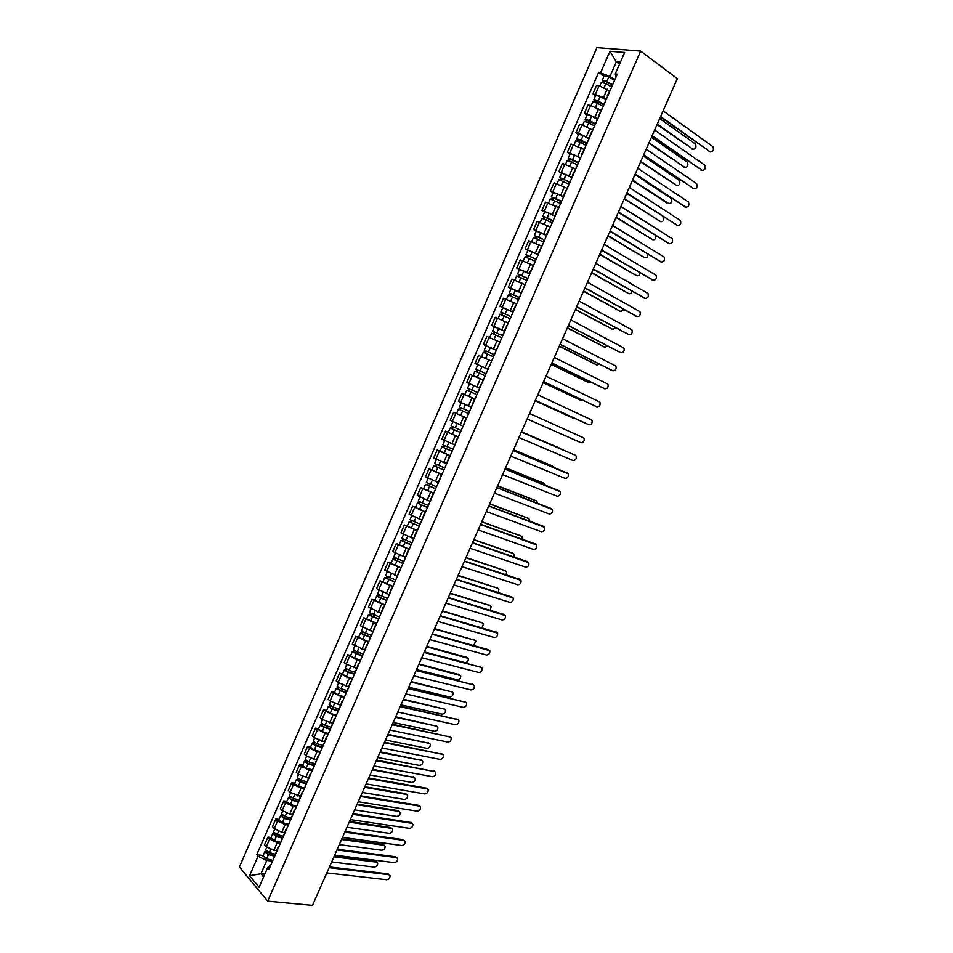 <?xml version="1.0" encoding="UTF-8"?>
<svg xmlns="http://www.w3.org/2000/svg" width="953" height="953" viewBox="0 0 953 953"><rect width="100%" height="100%" fill="white"/><g stroke="black" fill="none" stroke-linecap="round" stroke-linejoin="round"><path stroke-width="1.43" d="M640.654 51.093L596.935 47.65L239.382 866.956L267.686 901.145L640.654 51.093L677.333 78.634L312.501 905.35L267.686 901.145M609.443 90.773L599.127 85.83L596.542 85.532L592.921 93.811L603.535 97.456L606.263 99.362M611.54 87.307L607.156 95.991M595.554 95.634L592.921 93.811M607.383 96.813L607.871 95.681M600.878 110.334L590.562 105.414L588.001 105.068L584.392 113.324L586.953 113.681L597.71 118.887M602.868 107.093L598.508 115.73M587.036 115.11L584.392 113.324M598.746 116.504L599.211 115.456M592.325 129.846L582.021 124.95L579.472 124.569L575.874 132.801L578.411 133.206L589.168 138.388M594.219 126.844L589.883 135.433M578.531 134.552L575.874 132.801M590.133 136.172L590.562 135.195M583.796 149.311L570.966 144.022L567.38 152.242L580.651 157.829M585.583 146.559L581.27 155.089M570.049 153.957L567.38 152.242M581.544 155.792L581.938 154.886M575.29 168.752L562.484 163.439L558.899 171.635L572.145 177.246M576.97 166.227L572.67 174.709M561.579 173.315L558.899 171.635M572.967 175.364L573.325 174.542M566.785 188.146L554.003 182.809L550.429 190.993L563.652 196.616M568.369 185.859L564.093 194.293M553.121 192.637L550.429 190.993M564.402 194.912L564.736 194.15M558.315 207.504L545.557 202.155L541.983 210.315L555.194 215.95M559.78 205.455L555.539 213.829M544.687 211.911L541.983 210.315M555.861 214.401L556.159 213.722M549.845 226.814L537.111 221.441L533.549 229.602L546.736 235.236M551.227 225.003L546.998 233.33M536.277 231.162L533.549 229.602M547.344 233.866L547.606 233.259M541.411 246.088L528.689 240.704L525.139 248.84L538.302 254.499M542.674 244.516L538.469 252.783M527.867 250.365L525.139 248.84M532.977 265.327L520.29 259.931L516.74 268.043L529.88 273.714M534.145 263.981L529.963 272.213M519.492 269.532L516.74 268.043M524.567 284.53L511.904 279.11L508.354 287.21L521.482 292.881M525.639 283.41L522.041 291.618M511.118 288.664L508.354 287.21M516.181 303.685L503.529 298.253L499.991 306.342L513.095 312.024M517.134 302.804L513 310.928M502.767 307.748L499.991 306.342M507.794 322.817L495.179 317.349L491.653 325.426L504.733 331.12M508.664 322.15L504.554 330.226M494.44 326.796L491.653 325.426M499.443 341.901L486.84 336.421L483.326 344.474L496.382 350.18M500.206 341.472L496.632 349.62M496.322 350.311L483.326 344.474M490.819 360.818L478.525 355.445L475.011 363.486L488.055 369.204M491.76 360.734L488.198 368.882M478.001 364.868L475.011 363.486M480.038 378.71L470.222 374.434L466.708 382.463L479.728 388.193M483.338 379.973L479.288 387.895M479.311 388.097L466.708 382.463M474.928 399.164L461.931 393.386L458.429 401.392L470.949 406.931L463.527 403.691M476.881 394.697L466.708 390.206L464.79 394.578L474.975 399.057L461.931 393.386M474.451 398.95L471.378 407.276M466.648 418.057L453.664 412.304L450.173 420.285L461.466 425.348M456.88 413.662L453.664 412.304M466.077 418.069L462.991 426.408M458.381 436.939L445.408 431.173L441.93 439.154L454.402 444.717M458.429 436.819L445.408 431.173M457.714 437.153L454.617 445.516M450.126 455.784L437.177 450.007L433.698 457.976L446.147 463.563M440.048 451.15L437.177 450.007M449.375 456.201L446.266 464.576M441.882 474.594L428.957 468.816L425.479 476.75L437.915 482.361M431.84 469.912L428.957 468.816M441.048 475.213L437.939 483.6M433.663 493.368L420.749 487.579L417.283 495.5L429.696 501.123M423.644 488.639L420.749 487.579M432.733 494.178L429.624 502.576M425.455 512.106L412.566 506.305L409.099 514.215L421.488 519.85M415.472 507.33L412.566 506.305M424.442 513.107L421.321 521.529M417.259 530.809L404.394 524.984L400.939 532.882L413.304 538.54M407.312 525.973L404.394 524.984M416.163 532L413.042 540.434M409.087 549.464L396.234 543.639L392.791 551.513L405.132 557.195M399.164 544.592L396.234 543.639M407.908 550.858L404.775 559.304M400.927 568.095L388.097 562.246L384.667 570.12L396.972 575.803M400.01 570.18L400.296 569.537M391.04 563.175L388.097 562.246M399.664 569.668L396.519 578.137M392.779 586.679L379.973 580.83L376.542 588.68L388.836 594.386M391.766 588.99L392.076 588.275M382.927 581.711L379.973 580.83M391.445 588.442L388.288 596.935M384.655 605.226L371.873 599.366L368.442 607.204L380.724 612.922M383.547 607.752L383.892 606.99M374.839 600.223L371.873 599.366M383.237 607.192L380.068 615.686M376.542 623.738L363.784 617.866L360.365 625.692L372.611 631.434M375.339 626.49L375.708 625.656M366.762 618.688L363.784 617.866M375.041 625.895L371.873 634.412M368.454 642.227L355.707 636.342L352.288 644.133L364.522 649.898M367.155 645.193L367.548 644.276M358.697 637.116L355.707 636.342M366.857 644.562L363.689 653.091M360.377 660.667L357.256 659.893L347.642 654.771L344.247 662.549L346.177 664.146L356.446 668.327M358.971 663.848L359.4 662.871M350.644 655.509L347.642 654.771M358.697 663.181L355.529 671.734M352.312 679.06L349.179 678.333L339.602 673.163L336.206 680.93L338.124 682.562L348.393 686.72M350.823 682.467L351.276 681.431M342.615 673.866L339.602 673.163M350.561 681.776L347.368 690.341M344.259 697.429L341.114 696.738L331.573 691.521L328.189 699.276L330.083 700.943L340.352 705.077M342.675 701.051L343.163 699.943M334.598 692.2L331.573 691.521M342.437 700.336L339.232 708.901M336.23 715.763L333.074 715.107L323.567 709.842L320.184 717.573L322.066 719.289L332.323 723.398M334.551 719.598L335.063 718.431M326.605 710.485L323.567 709.842M334.324 718.848L331.12 727.437M328.213 734.06L325.044 733.429L315.574 728.128L312.191 735.847L314.049 737.598L324.318 741.684M326.438 738.11L326.986 736.872M318.624 728.735L315.574 728.128M326.224 737.324L323.019 745.937M320.22 752.322L317.039 751.726L309.439 748.141L307.593 746.378L304.221 754.085L306.056 755.872L316.325 759.934M318.35 756.587L318.921 755.288M310.654 746.949L307.593 746.378M318.147 755.777L314.931 764.389M312.239 770.548L309.046 769.988L301.458 766.403L299.635 764.58L296.264 772.275L298.086 774.11L308.343 778.148M310.273 775.027L310.869 773.657M302.697 765.128L299.635 764.58M310.082 774.181L306.866 782.818M304.269 788.727L301.065 788.214L293.488 784.617L291.678 782.758L288.318 790.442L290.129 792.312L300.386 796.327M302.208 793.42L302.84 791.991M294.763 783.271L291.678 782.758M302.041 792.551L298.801 801.199M296.323 806.881L293.095 806.393L285.543 802.795L283.744 800.901L280.396 808.573L282.183 810.479L289.736 814.076L292.428 814.47M294.167 811.789L294.822 810.288M286.841 801.378L283.744 800.901M294 810.884L290.772 819.544M288.378 825L285.15 824.548L277.597 820.938L275.834 819.008L272.487 826.656L274.25 828.61L281.79 832.219L284.506 832.577M286.138 830.123L286.829 828.55M278.943 819.449L275.834 819.008M285.995 829.181L282.743 837.866M280.456 843.083L277.216 842.666L269.675 839.045L267.936 837.079L264.589 844.715L266.328 846.705L273.868 850.314L276.584 850.648M278.121 848.408L278.836 846.776M271.045 837.484L267.936 837.079M277.99 847.443L274.738 856.139M619.533 64.149L616.341 61.814L609.991 76.323L614.828 79.79M615.924 77.288L615.245 73.941L624.644 52.475L609.98 51.283L616.341 61.814L620.391 62.183M271.009 864.657L267.698 867.492L269.068 869.088L617.306 74.143L615.245 73.941M267.698 867.492L259.085 887.172L249.555 875.724L258.06 856.27L266.745 860.44L260.919 873.77L263.576 876.915M609.991 76.323L598.71 72.273L256.738 854.722L258.06 856.27M600.712 72.476L609.98 51.283M264.767 874.187L260.919 873.77L249.555 875.724M272.558 861.119L266.745 860.44M604.095 76.109L598.71 72.273M263.171 855.496L256.738 854.722M710.342 151.944L660.405 116.993M660.62 116.492L710.247 151.884C713.142 151.908 714.035 150.181 712.939 146.679L663.121 110.822M612.422 85.293L606.048 81.565L603.213 81.422L602.272 80.278L606.811 81.458L608.8 76.943L604.25 75.763L602.284 80.243M612.612 84.853L606.811 81.458M614.59 80.35L608.8 76.943M603.833 82.637L604.571 80.957M657.272 124.069L692.819 149.144C695.702 149.18 696.583 147.477 695.464 144.022L659.714 118.553M611.683 86.985L605.882 83.602L601.343 82.411L599.794 85.937M692.926 149.216L657.07 124.557M602.808 82.327L603.213 81.422M702.111 170.361L651.947 136.148M652.15 135.683L702.051 170.313C704.934 170.349 705.839 168.621 704.767 165.155L654.651 130.025M693.903 188.73L643.513 155.268M643.704 154.827L693.867 188.718C696.726 188.742 697.644 187.026 696.619 183.595L646.194 149.192M635.27 173.946L685.707 207.087L635.091 174.351M684.576 206.849L685.707 207.087C688.542 207.099 689.472 205.407 688.483 202L637.76 168.312M603.88 104.794L593.731 99.815L598.246 101.042L600.223 96.527L595.696 95.312L593.743 99.779M604.059 104.389L598.246 101.042M606.037 99.886L600.223 96.527M595.268 102.221L596.018 100.506M649.029 142.771L684.754 167.323C687.613 167.359 688.507 165.655 687.435 162.236L651.459 137.268M603.13 106.51L597.317 103.174L592.79 101.947L591.229 105.521M684.826 167.371L648.826 143.224M594.255 101.9L594.684 100.923M595.351 124.259L585.202 119.316L587.167 114.813L591.67 116.075L597.495 119.387M595.518 123.878L589.693 120.578L585.202 119.316M586.726 121.758L587.477 120.018M640.785 161.438L676.701 185.466C679.549 185.49 680.454 183.81 679.406 180.415L643.215 155.935M594.589 125.999L588.763 122.699L584.272 121.436L582.676 125.069M676.737 185.49L640.607 161.855M585.702 121.424L586.166 120.376M586.845 143.677L576.684 138.769L581.163 140.079L583.129 135.576L578.65 134.278L576.696 138.733M587 143.331L581.163 140.079M588.966 138.84L583.129 135.576M578.185 141.247L578.959 139.495M632.566 180.057L668.672 203.573C671.496 203.597 672.413 201.917 671.4 198.558L634.996 174.578M586.071 145.44L580.234 142.2L575.767 140.889L574.147 144.582M667.576 203.346L632.399 180.451M577.184 140.913L577.673 139.793M677.464 225.396L626.693 193.388M626.86 193.018L677.547 225.408C680.382 225.42 681.312 223.741 680.359 220.369L629.337 187.396M669.256 243.67L618.306 212.388M618.449 212.054L669.411 243.706C672.222 243.706 673.175 242.038 672.246 238.703L620.927 206.444M578.352 163.058L568.191 158.186L572.646 159.532L574.611 155.041L570.156 153.707L568.202 158.15M578.495 162.737L572.646 159.532M580.46 158.258L574.611 155.041M569.68 160.712L570.454 158.925M624.37 198.653L660.643 221.644C663.252 221.823 664.241 220.262 663.622 216.986M577.578 164.845L567.273 160.295L565.629 164.059M660.584 221.632L624.215 199.01M568.667 160.366L569.191 159.175M569.882 182.404L559.721 177.556L561.674 173.089L571.967 177.639M570.013 182.106L559.721 177.556M561.174 180.129L561.972 178.318M616.174 217.201L652.638 239.679C654.854 240.061 655.938 238.738 655.902 235.736M569.084 184.215L558.792 179.664L557.124 183.488M652.507 239.656L616.031 217.534M560.173 179.772L560.733 178.509M661.06 261.908L609.932 231.353M610.075 231.043L661.299 261.968C664.086 261.956 665.039 260.3 664.146 257L612.541 225.444M561.424 201.714L551.263 196.902L555.659 198.331L557.624 193.864L553.205 192.435L551.275 196.878M561.543 201.44L555.659 198.331M563.497 196.985L557.624 193.864M552.704 199.499L553.502 197.676M608.002 235.725L644.657 257.691C646.587 258.144 647.695 257.024 648.004 254.332M560.626 203.549L550.334 198.998L548.642 202.882M644.442 257.632L607.871 236.022M551.704 199.153L552.287 197.807M652.876 280.111L601.581 250.282M601.7 250.008L653.186 280.194C655.974 280.17 656.927 278.538 656.069 275.262L604.166 244.421M552.978 220.977L542.817 216.2L547.201 217.665L549.154 213.21L544.771 211.745L542.829 216.176M553.085 220.739L547.201 217.665M555.039 216.283L549.154 213.21M544.234 218.845L545.045 216.986M599.854 254.201L636.675 275.655C638.379 276.144 639.499 275.191 640.035 272.82M552.168 222.835L541.9 218.297L540.184 222.228M636.39 275.584L599.735 254.475M543.246 218.487L543.865 217.07M644.705 298.265L593.242 269.175M593.35 268.925L645.098 298.384C647.861 298.36 648.838 296.728 648.004 293.488L595.816 263.35M544.556 240.204L534.395 235.451L536.336 231.019L546.605 235.546M544.651 239.989L534.395 235.451M535.789 238.143L536.61 236.261M591.706 272.653L628.718 293.595C630.231 294.084 631.327 293.298 632.006 291.225M543.734 242.086L533.477 237.547L531.726 241.538M628.361 293.488L591.61 272.892M534.8 237.773L535.455 236.284M636.556 316.396L584.928 288.032M585.023 287.806L637.033 316.539C639.773 316.503 640.75 314.883 639.963 311.679L587.477 282.243M536.158 259.395L525.985 254.677L527.926 250.246L538.183 254.773M536.241 259.204L525.985 254.677M527.366 257.405L528.2 255.499M583.581 291.058L620.772 311.5L623.941 309.57M535.324 261.301L525.067 256.774L523.304 260.812M620.332 311.357L583.498 291.273M526.378 257.024L527.069 255.464M628.42 334.479L576.625 306.842M576.708 306.652L628.968 334.658C631.708 334.61 632.685 333.014 631.922 329.845L579.15 301.1M527.771 278.55L517.598 273.856L519.528 269.437L529.773 273.964M527.843 278.383L517.598 273.856M518.956 276.62L519.802 274.702M575.481 309.439L612.85 329.369L615.841 327.844M526.926 280.468L516.681 275.941L514.882 280.051M612.326 329.202L575.398 309.618M517.979 276.239L518.682 274.619M620.296 352.527L568.333 325.616M568.405 325.461L620.927 352.741C623.643 352.693 624.632 351.097 623.905 347.964L570.847 319.922M519.397 297.658L509.224 293L511.153 288.592L521.386 293.107M519.456 297.515L509.224 293M510.558 295.811L511.416 293.858M567.38 327.772L604.929 347.202L607.716 346.07M518.539 299.599L508.306 295.085L506.496 299.242M604.333 346.999L567.321 327.927M509.581 295.418L510.331 293.715M612.195 370.538L560.066 344.355M560.114 344.236L612.898 370.8C615.602 370.729 616.603 369.156 615.9 366.047L562.556 338.708M511.034 316.73L500.861 312.107L502.791 307.7L513.012 312.215M511.082 316.622L500.861 312.107M502.183 314.955L503.041 312.977M559.304 346.082L597.031 365.011L599.544 364.225M510.177 318.695L499.956 314.18L498.109 318.397M596.352 364.761L559.256 346.201M501.207 314.561L501.993 312.787M604.107 388.514L551.811 363.069M551.847 362.974L604.881 388.812C607.573 388.741 608.586 387.168 607.907 384.095L554.289 357.446M502.696 335.766L492.522 331.167L494.452 326.772L504.661 331.287M502.731 335.682L492.522 331.167M493.821 334.062L494.702 332.061M551.251 364.344L589.157 382.772L591.325 382.32M501.826 337.755L491.617 333.252L489.747 337.517M588.394 382.487L551.203 364.439M492.856 333.657L493.666 331.811M596.03 406.454L543.579 381.736M543.603 381.665L596.888 406.8C599.568 406.717 600.581 405.156 599.937 402.118L546.033 376.161M494.381 354.754L484.195 350.204L488.424 351.955L490.342 347.559M494.404 354.707L488.424 351.955M485.482 353.122L486.364 351.109M543.198 382.582L581.282 400.51L583.045 400.343M493.499 356.767L483.29 352.276L481.408 356.601M580.448 400.177L543.174 382.641M484.517 352.717L485.351 350.799M587.965 424.347L535.348 400.355M535.372 400.331L588.906 424.74C591.563 424.657 592.587 423.096 591.968 420.094L537.79 394.828M475.892 369.192L486.09 373.683L475.892 369.192L477.81 364.808L488.007 369.311M477.155 372.158L478.049 370.109M572.515 417.831L535.157 400.808L574.635 418.272M474.725 376.352L477.953 377.769M485.184 375.756L474.987 371.253L473.129 375.661L477.274 377.436L479.192 373.052M482.79 379.913L477.274 377.436M476.19 371.741L477.06 369.752M527.152 418.951L580.937 442.657C583.581 442.561 584.618 441.013 584.022 438.035L529.57 413.471M467.601 388.145L477.787 392.636L467.601 388.145L469.519 383.773L479.704 388.264M468.84 391.147L469.746 389.086M467.887 390.73L468.793 388.669M521.374 432.043L575.338 455.272L521.362 432.066M518.944 437.546L572.991 460.537C575.624 460.43 576.66 458.893 576.1 455.951L575.338 455.272M469.507 411.541L459.334 407.05L461.24 402.69L461.991 403M470.937 406.967L461.24 402.69M468.614 413.578L460.001 409.802L461.455 408.039M560.841 449.018L521.505 431.733L560.066 448.315M468.602 413.602L458.429 409.111L459.632 409.599L460.502 407.61M466.696 417.962L456.523 413.471L458.429 409.111M460.561 410.076L459.632 409.599M513.19 450.578L566.535 472.724M510.76 456.094L565.058 478.382C567.666 478.263 568.715 476.738 568.179 473.832L513.167 450.626M461.24 430.411L451.079 425.931L452.961 421.619M460.359 432.412L451.746 428.683L453.175 426.956M553.276 467.208L552.252 465.934L513.524 449.828M460.335 432.471L450.173 427.992L451.388 428.433L452.222 426.527M513.548 449.78L551.418 465.541M452.294 428.957L451.388 428.433M505.03 469.067L558.696 490.569M502.588 474.606L557.136 496.203C559.733 496.06 560.781 494.547 560.281 491.665L504.995 469.15M452.985 449.244L442.835 444.765L444.694 440.536M452.127 451.222L443.502 447.505L444.92 445.837M545.569 485.291L544.449 483.505L505.543 467.899M452.091 451.293L441.942 446.826L443.169 447.231L443.967 445.396M450.185 455.641L440.036 451.162L441.93 446.826M505.578 467.828L543.71 483.147M444.05 447.815L443.169 447.231M496.882 487.531L550.87 508.39M494.428 493.082L549.226 513.977C551.823 513.834 552.871 512.333 552.383 509.474L496.835 487.638M444.753 468.042L434.616 463.575L436.438 459.406M443.907 469.984L435.283 466.303L436.665 464.683M537.778 503.291L536.67 501.052L497.585 485.935M443.86 470.091L433.71 465.612L434.961 465.993L435.724 464.23M441.966 474.415L431.816 469.948L433.71 465.624M497.633 485.827L536.003 500.718M435.819 466.625L434.961 465.993M488.758 505.948L543.055 526.175M486.292 511.523L541.328 531.726C543.913 531.56 544.973 530.071 544.508 527.247L488.698 506.091M436.534 486.804L426.408 482.337L428.195 478.239M435.7 488.71L427.075 485.065L428.445 483.481M529.939 521.243L528.891 518.575L489.651 503.934M435.64 488.841L425.514 484.374L426.765 484.72L427.504 483.028M433.746 493.166L423.62 488.698L425.503 484.386M489.711 503.803L528.319 518.265M427.599 485.399L426.765 484.72M480.646 524.329L535.264 543.925M478.18 529.928L533.454 549.44C536.027 549.262 537.087 547.784 536.658 544.985L480.562 524.507M428.338 505.519L418.212 501.064L419.975 497.037M427.504 507.401L418.879 503.78L420.225 502.255M522.065 539.124L522.006 536.813L521.136 536.051L481.718 521.899M427.444 507.556L417.319 503.101L418.593 503.398L419.296 501.79M425.55 511.868L415.437 507.413L417.319 503.113M481.789 521.732L520.648 535.777M419.403 504.137L418.593 503.398M472.545 542.686L527.474 561.651M470.067 548.297L525.591 567.118C528.153 566.928 529.225 565.463 528.808 562.687L472.462 542.888M420.154 524.198L410.04 519.742L411.767 515.799M419.332 526.056L410.707 522.47L412.03 520.981M514.144 556.957L514.286 554.277L513.393 553.502L473.808 539.827M419.26 526.235L409.147 521.779L410.433 522.053L411.1 520.517M417.378 530.547L407.265 526.092L409.135 521.803M473.891 539.636L512.976 553.264M411.219 522.84L410.433 522.053M464.468 560.995L519.695 579.341M461.979 566.63L517.753 584.761C520.29 584.57 521.362 583.105 520.981 580.365L464.361 561.234M411.982 542.853L401.88 538.397L403.572 534.514M411.184 544.675L402.547 541.113L403.858 539.672M506.198 574.73L506.579 571.717L505.662 570.918L465.91 557.731M411.088 544.878L400.987 540.434L402.285 540.661L402.928 539.207M409.206 549.178L399.104 544.723L400.987 540.446M466.005 557.505L505.328 570.716M403.059 541.507L402.285 540.661M456.404 579.281L511.94 596.995M453.902 584.928L509.915 602.367C512.452 602.165 513.524 600.712 513.167 597.996L456.284 579.543M403.834 561.46L393.732 557.017L395.4 553.205M403.048 563.259L394.411 559.721L395.686 558.327M498.205 592.468L498.884 589.109L497.954 588.299L458.024 575.588M402.94 563.485L392.85 559.042L394.161 559.232L394.768 557.85M401.07 567.774L390.968 563.33L392.839 559.066M458.131 575.338L497.68 588.132M394.899 560.126L394.161 559.232M448.351 597.519L504.185 614.625M445.849 603.189L502.1 619.95C504.613 619.736 505.709 618.283 505.364 615.602L448.22 597.805M395.698 580.032L385.608 575.588L387.24 571.848M394.923 581.795L386.287 578.292L387.549 576.946M490.152 610.146L491.212 606.477L490.247 605.655L450.161 593.421M394.804 582.057L384.726 577.613L386.06 577.78L386.632 576.47M392.934 586.333L382.856 581.89L384.714 577.637M450.281 593.135L490.056 605.524M386.775 578.721L386.06 577.78M440.31 615.721L496.442 632.22M437.796 621.416L494.297 637.497C496.811 637.271 497.895 635.818 497.573 633.161L440.167 616.043M387.573 598.567L377.495 594.136L379.103 590.467M386.811 600.307L378.174 596.828L379.413 595.53M482.015 627.765L483.54 623.81L482.563 622.976L442.299 611.218M386.692 600.581L376.614 596.149L377.96 596.28L378.496 595.041M384.821 604.857L374.743 600.426L376.602 596.173M442.442 610.909L482.432 622.881M378.651 597.269L377.96 596.28M432.293 633.9L488.71 649.791M429.779 639.606L486.506 655.009C489.008 654.771 490.104 653.329 489.794 650.696L432.138 634.245M379.473 617.067L369.407 612.636L370.979 609.038M378.722 618.771L370.086 615.328L371.301 614.077M473.724 645.312L475.892 641.107L474.892 640.261L434.461 628.98M378.591 619.081L368.525 614.649L369.883 614.745L370.383 613.577M376.721 623.345L366.655 618.914L368.513 614.673M434.616 628.635L474.832 640.213M370.55 615.781L369.883 614.745M424.288 652.031L481.003 667.314L424.121 652.412M421.762 657.761L478.74 672.484C481.217 672.234 482.325 670.805 482.039 668.196L480.121 666.683M371.384 635.532L361.33 631.1L362.867 627.574M370.646 637.212L362.009 633.793L363.2 632.589M424.335 651.923L464.981 662.597C467.458 662.359 468.542 660.953 468.257 658.368L426.646 646.706M370.503 637.533L360.448 633.114L361.818 633.173L362.295 632.089M368.644 641.786L358.59 637.366L360.437 633.137M426.801 646.337L467.232 657.51M362.462 634.257L361.818 633.173M416.306 670.138L473.284 684.802L416.127 670.543M413.769 675.88L470.973 689.936C473.45 689.662 474.558 688.245 474.296 685.66L472.366 684.135M363.307 653.949L357.137 651.9L353.265 649.529L354.778 646.074M362.593 655.604L353.944 652.221L355.124 651.054M416.532 669.602L457.345 679.811C459.811 679.56 460.907 678.155 460.621 675.606L418.832 664.396M362.438 655.962L356.255 653.913L352.384 651.542L353.777 651.554L354.218 650.554M360.568 660.203L354.397 658.166L350.525 655.783L352.372 651.566M419.01 664.003L459.632 674.748M354.397 652.71L353.777 651.554M408.325 688.197L465.576 702.23M405.787 693.963L463.229 707.352C465.695 707.066 466.815 705.649 466.565 703.1L465.517 702.218L408.134 688.638M355.255 672.341L349.072 670.34L345.224 667.922L346.701 664.539M354.54 673.962L347.75 671.758L345.891 670.602L347.047 669.494M408.742 687.256L449.721 696.988C452.175 696.726 453.271 695.333 453.009 692.807L451.972 691.926L411.041 682.05M354.373 674.343L348.19 672.341L344.343 669.935L345.748 669.911L346.153 668.982M352.527 678.584L346.332 676.594L342.484 674.164L344.331 669.959M411.231 681.633L452.044 691.949M346.344 671.115L345.748 669.911M400.367 706.233L457.869 719.634M397.818 712.022L455.498 724.733C457.964 724.435 459.072 723.029 458.846 720.504L457.785 719.61L400.165 706.697M347.214 690.699L341.019 688.733L337.183 686.291L338.637 682.967M346.523 692.295L339.709 690.139L337.862 688.959L339.006 687.887M400.975 704.875L442.109 714.142C444.551 713.868 445.659 712.475 445.42 709.973L444.36 709.092L403.262 699.681M346.344 692.688L340.15 690.734L336.314 688.28L337.731 688.233L338.101 687.375M344.486 696.917L338.291 694.975L334.467 692.509L336.302 688.316M403.464 699.24L444.455 709.115M338.303 689.484L337.731 688.233M392.433 724.232L450.185 737.003M389.872 730.034L447.791 742.077C450.233 741.779 451.353 740.374 451.138 737.86L450.066 736.967L392.207 724.721M339.197 709.008L332.99 707.09L329.178 704.612L330.596 701.36M338.506 710.581L331.68 708.472L329.857 707.269L330.965 706.256M393.208 722.457L434.52 731.261C436.95 730.975 438.058 729.593 437.832 727.115L436.76 726.21L395.495 717.275M338.315 711.009L332.109 709.092L328.297 706.602L330.072 705.732M336.469 715.226L330.262 713.32L326.45 710.819L328.285 706.638M395.709 716.799L436.891 726.257M330.286 707.817L329.726 706.518M384.5 742.184L442.514 754.335M381.939 748.01L440.083 759.398C442.526 759.076 443.645 757.683 443.455 755.193L442.359 754.288L384.273 742.709M330.989 727.234L324.961 725.412L321.173 722.898L322.567 719.706M330.512 728.831L323.675 726.77L321.852 725.555L322.948 724.578M385.465 740.005L426.932 748.343C429.362 748.045 430.47 746.675 430.268 744.222L429.172 743.316L387.752 734.834M330.31 729.283L324.091 727.401L320.303 724.888L322.054 724.042M328.463 733.5L322.245 731.63L318.457 729.093L320.291 724.923M387.966 734.334L429.338 743.364M322.281 726.115L321.745 724.768M376.59 760.113L434.866 771.632M374.017 765.95L432.4 776.683C434.83 776.35 435.962 774.956 435.783 772.502L434.663 771.585L376.352 760.673M322.793 745.413L316.968 743.697L313.192 741.148L314.561 738.027M322.531 747.045L315.681 745.032L313.871 743.805L314.943 742.863M377.733 757.516L419.368 765.402C421.786 765.092 422.894 763.722 422.703 761.292L421.595 760.375L380.021 752.358M322.317 747.521L316.086 745.687L312.322 743.126L314.061 742.327M320.482 751.726L314.252 749.904L310.487 747.331L312.31 743.173M380.247 751.834L421.81 760.434M314.287 744.376L313.775 742.971M368.704 778.005L426.134 788.095L427.218 788.905M366.119 783.866L424.728 793.932C427.147 793.587 428.278 792.205 428.111 789.763L426.992 788.846L368.442 778.589M314.716 763.603L308.975 761.947L305.222 759.362L306.556 756.313M314.561 765.223L307.7 763.258L305.901 762.007L306.961 761.125M370.026 775.003L411.815 782.425C414.221 782.103 415.329 780.733 415.163 778.327L414.043 777.41L372.301 769.857M314.347 765.724L308.105 763.937L304.352 761.34L306.08 760.577M312.513 769.929L306.258 768.142L302.518 765.533L304.341 761.387M372.54 769.297L414.281 777.469M306.318 762.591L305.83 761.149M360.818 795.862L418.486 805.309L419.582 806.143M358.221 801.735L417.069 811.146C419.487 810.8 420.618 809.419 420.476 807L419.32 806.083L360.544 796.47M306.759 781.782L301.005 780.162L297.276 777.541L298.575 774.551M306.616 783.378L299.742 781.448L297.955 780.185L298.98 779.34M362.319 792.455L404.275 799.424C406.669 799.09 407.789 797.721 407.634 795.338L406.49 794.409L364.594 787.309M306.389 783.902L300.135 782.151L296.407 779.518L298.11 778.792M304.555 788.083L298.301 786.344L294.572 783.7L296.383 779.554M364.844 786.737L405.668 793.67L406.764 794.48M298.349 780.781L297.896 779.292M352.955 813.683L410.838 822.487L411.97 823.344M350.347 819.58L409.421 828.336C411.827 827.978 412.971 826.596 412.84 824.202L411.672 823.273L352.67 814.327M298.813 799.924L293.047 798.34L289.343 795.672L290.617 792.765M298.682 801.485L291.797 799.603L290.022 798.316L291.034 797.518M354.635 809.871L396.746 816.387C399.128 816.03 400.26 814.684 400.117 812.313L398.962 811.384L356.899 804.737M298.444 802.033L292.178 800.317L288.473 797.649L290.153 796.97M296.609 806.214L290.343 804.511L286.65 801.83L288.449 797.697M357.172 804.129L398.151 810.622L399.271 811.468M290.415 798.936L289.974 797.399M345.105 831.481L403.214 839.641L404.37 840.522M342.496 837.389L401.797 845.502C404.191 845.12 405.335 843.739 405.216 841.368L404.048 840.439L344.807 832.136M290.879 818.031L285.102 816.483L281.421 813.779L282.66 810.943M290.76 819.556L283.863 817.722L282.1 816.423L283.089 815.673M346.963 827.252L389.229 833.315C391.612 832.958 392.743 831.6 392.612 829.253L391.445 828.324L349.227 822.129M290.51 820.128L284.244 818.46L280.551 815.756L282.219 815.113M288.688 824.297L282.41 822.642L278.729 819.925L280.539 815.804M349.501 821.498L390.635 827.549L391.778 828.407M282.481 817.055L282.064 815.47M337.267 849.23L395.602 856.759L396.782 857.664M334.646 855.163L394.185 862.62C396.567 862.227 397.723 860.857 397.615 858.51L396.424 857.569L336.957 849.921M282.958 836.091L277.18 834.59L273.511 831.862L274.726 829.074M282.612 837.532L275.953 835.805L274.19 834.483L275.167 833.78M339.304 844.608L381.736 850.219C384.107 849.838 385.238 848.492 385.131 846.169L383.94 845.228L341.567 839.498M282.6 838.187L276.31 836.567L272.653 833.827L274.297 833.208M280.778 842.357L274.488 840.737L270.831 837.985L272.629 833.875M341.853 838.831L383.142 844.441L384.309 845.323M274.571 835.138L274.178 833.494M329.452 866.944L388.002 873.853L389.205 874.771M326.819 872.9L386.584 879.714C388.967 879.309 390.111 877.939 390.015 875.616L388.824 874.675L329.13 867.671M275.06 854.126L269.27 852.661L265.625 849.897L266.804 847.181M274.559 855.496L268.055 853.852L266.304 852.518L267.257 851.851M331.668 861.929L374.243 867.087C376.614 866.694 377.745 865.348 377.65 863.049L376.447 862.108L333.919 856.83M274.702 856.223L268.412 854.627L264.767 851.851L266.399 851.279M272.88 860.38L266.59 858.796L262.945 856.008L264.743 851.911M334.217 856.139L375.661 861.309L376.84 862.215M266.673 853.185L266.304 851.494M273.868 850.314L277.216 842.666M281.79 832.219L285.15 824.548M289.736 814.076L293.095 806.393M297.693 795.91L301.065 788.214M305.663 777.696L309.046 769.988M313.656 759.458L317.039 751.726M321.661 741.172L325.044 733.429M329.678 722.862L333.074 715.107M337.719 704.505L341.114 696.738M345.76 686.124L349.179 678.333M353.837 667.696L357.256 659.893M361.914 649.231L365.344 641.417M370.014 630.743L373.445 622.905M378.138 612.207L381.569 604.357M386.263 593.636L389.706 585.761M394.411 575.028L397.866 567.142M402.583 556.373L406.038 548.475M410.755 537.695L414.221 529.785M418.963 518.98L422.429 511.046M427.17 500.218L430.649 492.272M435.402 481.42L438.892 473.462M443.645 462.586L447.136 454.605M451.913 443.717L455.415 435.724M460.192 424.812L463.694 416.795M468.483 405.859L471.997 397.842M476.798 386.882L480.324 378.841M485.125 367.858L488.663 359.793M493.475 348.798L497.013 340.721M501.838 329.702L505.388 321.602M510.224 310.559L513.774 302.446M518.611 291.38L522.173 283.255M527.033 272.165L530.595 264.029M535.467 252.914L539.029 244.754M543.913 233.616L547.487 225.444M552.371 214.282L555.968 206.098M560.864 194.912L564.45 186.705M569.358 175.507L572.956 167.275M577.875 156.054L581.485 147.81M586.405 136.565L590.026 128.298M594.958 117.028L598.591 108.749M603.535 97.456L607.168 89.165M274.25 828.61L277.597 820.938M282.183 810.479L285.543 802.795M290.129 792.312L293.488 784.617M298.086 774.11L301.458 766.403M306.056 755.872L309.439 748.141M314.049 737.598L317.444 729.855M322.066 719.289L325.449 711.534M330.083 700.943L333.49 693.176M338.124 682.562L341.531 674.772M346.177 664.146L349.596 656.343M354.254 645.693L357.673 637.867M362.343 627.193L365.773 619.367M370.443 608.669L373.874 600.819M378.567 590.11L382.01 582.235M386.704 571.502L390.146 563.628M394.852 552.871L398.306 544.973M403.024 534.192L406.478 526.282M411.208 515.478L414.674 507.544M419.403 496.727L422.882 488.782M427.623 477.941L431.113 469.972M435.866 459.108L439.345 451.138M444.11 440.25L447.612 432.257M452.377 421.345L455.879 413.34M460.668 402.404L464.171 394.387M468.959 383.428L472.485 375.387M477.286 364.415L480.8 356.362M485.613 345.355L489.151 337.291M493.964 326.271L497.502 318.183M502.338 307.14L505.876 299.028M510.713 287.961L514.275 279.848M519.123 268.758L522.685 260.622M527.533 249.507L531.107 241.359M535.979 230.221L539.553 222.049M544.425 210.899L548.011 202.715M552.895 191.529L556.481 183.333M561.388 172.136L564.974 163.904M569.882 152.683L573.492 144.451M578.411 133.206L582.021 124.95M586.953 113.681L590.562 105.414M595.506 94.121L599.127 85.83M266.328 846.705L269.675 839.045M710.247 151.884L709.103 151.706M604.19 87.473L605.882 83.602M691.699 148.978L692.819 149.144M702.051 170.313L700.92 170.122M693.867 188.718L692.736 188.503M595.601 107.081L597.317 103.174M683.646 167.132L684.754 167.323M589.693 120.578L591.67 116.075M587.036 126.654L588.763 122.699M675.606 185.263L676.701 185.466M578.495 146.178L580.234 142.2M677.547 225.408L676.439 225.17M669.411 243.706L668.315 243.444M569.965 165.667L571.717 161.653M659.571 221.406L660.643 221.644M564.14 178.95L566.106 174.47M561.448 185.12L563.223 181.07M651.566 239.429L652.638 239.679M661.299 261.968L660.203 261.682M552.954 204.526L554.741 200.44M643.585 257.417L644.657 257.691M653.186 280.194L652.102 279.896M544.473 223.895L546.283 219.774M635.627 275.369L636.675 275.655M645.098 298.384L644.025 298.063M538.755 236.963L540.696 232.52M536.015 243.229L537.837 239.072M627.67 293.286L628.718 293.595M637.033 316.539L635.961 316.205M530.321 256.226L532.262 251.795M527.569 262.528L529.403 258.323M619.736 311.178L620.772 311.5M628.968 334.658L627.908 334.312M521.91 275.453L523.852 271.021M519.135 281.778L520.993 277.549M611.814 329.023L612.85 329.369M620.927 352.741L619.879 352.384M513.512 294.632L515.442 290.212M510.725 300.993L512.595 296.728M603.916 346.844L604.929 347.202M612.898 370.8L611.85 370.419M505.138 313.775L507.067 309.368M502.338 320.172L504.22 315.86M596.018 364.63L597.031 365.011M604.881 388.812L603.845 388.419M496.775 332.883L498.693 328.487M493.964 339.304L495.858 334.968M588.144 382.391L589.157 382.772M596.888 406.8L595.863 406.383M485.601 358.411L487.519 354.028M580.282 400.105L581.282 400.51M588.906 424.74L587.894 424.311M480.098 370.979L482.015 366.595M572.431 417.795L573.432 418.212M471.783 389.98L473.701 385.596M468.959 396.424L470.877 392.04M463.492 408.932L465.398 404.56M460.668 415.365L462.586 410.993M567.392 473.129L566.392 472.652M455.212 427.849L457.118 423.489M452.401 434.258L454.307 429.898M551.287 465.469L552.252 465.934M559.471 490.95L558.482 490.461M446.945 446.719L448.827 442.418M444.146 453.128L446.052 448.78M543.484 483.028L544.449 483.505M551.561 508.735L550.572 508.235M438.702 465.564L440.56 461.312M435.902 471.949L437.796 467.613M535.717 500.563L536.67 501.052M543.663 526.497L542.686 525.973M430.47 484.362L432.305 480.169M427.683 490.747L429.577 486.411M527.95 518.063L528.891 518.575M535.777 544.211L534.812 543.675M422.262 503.124L424.073 498.979M419.475 509.498L421.369 505.173M520.195 535.526L521.136 536.051M527.914 561.901L526.961 561.353M414.055 521.851L415.853 517.765M411.279 528.212L413.173 523.888M512.464 552.966L513.393 553.502M520.064 579.555L519.111 578.995M405.883 540.542L407.646 536.503M403.107 546.879L404.989 542.579M504.745 570.359L505.662 570.918M512.226 597.186L511.284 596.59M397.711 559.197L399.462 555.206M394.947 565.522L396.829 561.222M497.037 587.727L497.954 588.299M504.399 614.768L503.47 614.173M389.574 577.816L391.29 573.873M386.799 584.129L388.681 579.841M489.342 605.072L490.247 605.655M496.596 632.327L495.667 631.708M381.438 596.387L383.142 592.504M378.675 602.689L380.557 598.413M481.67 622.369L482.563 622.976M488.806 649.851L487.888 649.219M373.326 614.935L375.005 611.087M370.574 621.225L372.444 616.948M474.01 639.642L474.892 640.261M365.225 633.435L366.881 629.647M362.474 639.713L364.344 635.448M466.362 656.879L467.244 657.51M357.137 651.9L358.781 648.159M354.397 658.166L356.255 653.913M458.727 674.093L459.596 674.736M465.517 702.218L464.623 701.539M349.072 670.34L350.692 666.647M346.332 676.594L348.19 672.341M451.103 691.27L451.972 691.926M457.785 719.61L456.892 718.919M341.019 688.733L342.615 685.088M338.291 694.975L340.15 690.734M443.49 708.413L444.36 709.092M450.066 736.967L449.185 736.264M332.99 707.09L334.563 703.493M330.262 713.32L332.109 709.092M435.902 725.531L436.76 726.21M442.359 754.288L441.489 753.573M324.961 725.412L326.522 721.874M322.245 731.63L324.091 727.401M428.326 742.613L429.172 743.316M434.663 771.585L433.806 770.846M316.968 743.697L318.493 740.207M314.252 749.904L316.086 745.687M420.761 759.66L421.595 760.375M426.992 788.846L426.134 788.095M308.975 761.947L310.487 758.505M306.258 768.142L308.105 763.937M413.209 776.683L414.043 777.41M419.32 806.083L418.486 805.309M301.005 780.162L302.494 776.766M298.301 786.344L300.135 782.151M405.668 793.67L406.49 794.409M411.672 823.273L410.838 822.487M293.047 798.34L294.513 794.993M290.343 804.511L292.178 800.317M398.151 810.622L398.962 811.384M404.048 840.439L403.214 839.641M285.102 816.483L286.543 813.183M282.41 822.642L284.244 818.46M390.635 827.549L391.445 828.324M396.424 857.569L395.602 856.759M277.18 834.59L278.598 831.338M274.488 840.737L276.31 836.567M383.142 844.441L383.94 845.228M388.824 874.675L388.002 873.853M269.27 852.661L270.676 849.457M266.59 858.796L268.412 854.627M375.661 861.309L376.447 862.108M484.207 350.192L486.125 345.808M448.267 432.34L450.173 427.992"/></g></svg>
